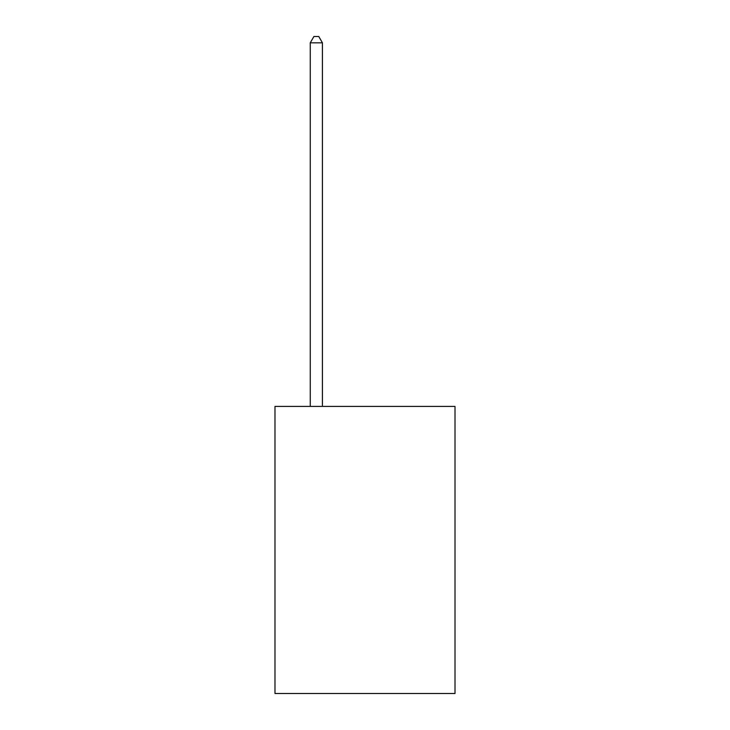 <?xml version="1.0" encoding="UTF-8"?>
<svg xmlns="http://www.w3.org/2000/svg" width="730" height="730" viewBox="0 0 730 730"><rect width="100%" height="100%" fill="white"/><g stroke="black" fill="none" stroke-linecap="round" stroke-linejoin="round"><path stroke-width="1.09" d="M455.018 406.409L455.018 693.5L274.982 693.5L274.982 406.409L455.018 406.409M322.423 406.409L322.423 42.824L310.259 42.824L310.259 406.409M310.259 42.824L313.909 36.5L318.773 36.5L322.423 42.824"/></g></svg>
